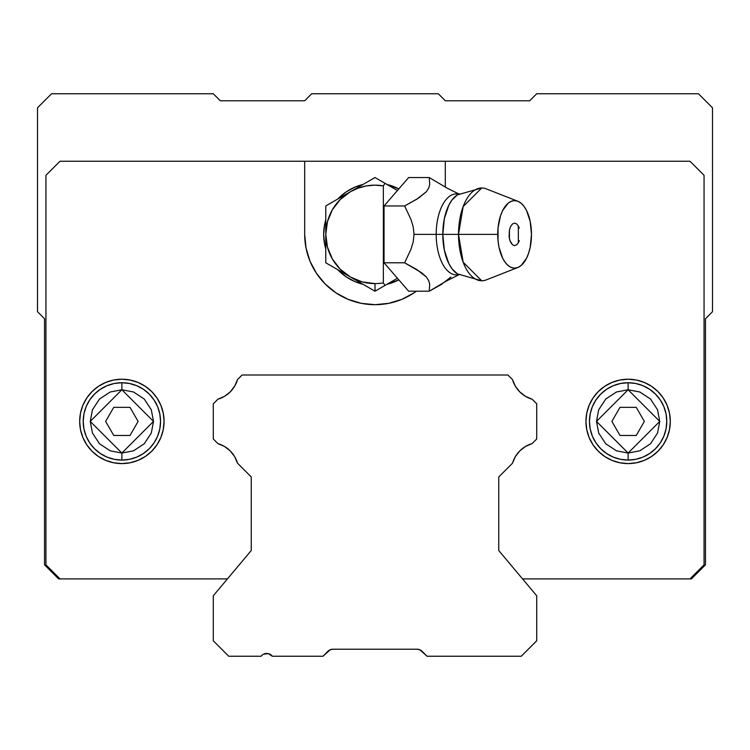 <?xml version="1.0" encoding="UTF-8"?>
<svg xmlns="http://www.w3.org/2000/svg" width="750" height="750" viewBox="0 0 750 750"><rect width="100%" height="100%" fill="white"/><g stroke="black" fill="none" stroke-linecap="round" stroke-linejoin="round"><path stroke-width="1.12" d="M417.084 649.219L332.906 649.219L330.056 649.819L327.938 651.272L330.047 649.828L327.938 651.272L330.047 649.828L327.938 651.272L330.047 649.828L327.938 651.272L330.047 649.828L332.906 649.219L417.084 649.219A7.031 7.031 0 0 1 422.053 651.272L419.944 649.828L427.031 656.25L422.053 651.272L419.775 649.753L417.084 649.219L419.944 649.828M251.25 476.953L237.487 463.191L251.25 476.953L251.25 550.528L251.25 476.953M217.903 443.606A28.828 28.828 0 0 1 237.487 463.191L234.619 456.581L230.194 450.891L224.512 446.475L217.903 443.606L213.281 438.984L213.281 403.828L217.903 399.206L213.281 403.828L213.281 438.984L217.903 443.606M237.487 379.622A28.828 28.828 0 0 1 217.903 399.206L224.512 396.337L230.194 391.922L234.619 386.231L237.487 379.622L242.109 375L507.891 375L512.512 379.622L507.891 375L242.109 375L237.487 379.622M532.087 399.206A28.828 28.828 0 0 1 512.512 379.622L515.381 386.231L519.797 391.922L525.487 396.337L532.087 399.206L536.719 403.828L536.719 438.984L532.087 443.606L536.719 438.984L536.719 403.828L532.087 399.206M512.512 463.191A28.828 28.828 0 0 1 532.087 443.606L525.487 446.475L519.797 450.891L515.381 456.581L512.512 463.191L498.75 476.953L498.75 550.528L536.719 595.781L536.719 640.781L521.25 656.25L427.031 656.25L521.25 656.25L536.719 640.781L536.719 595.781L498.75 550.528L498.75 476.953L512.512 463.191M330.216 649.753L322.969 656.25L327.938 651.272A7.031 7.031 0 0 1 332.906 649.219L330.216 649.753L332.906 649.219M322.969 656.25L272.344 656.25L322.969 656.25M262.209 655.069L261.094 656.25L228.75 656.25L261.094 656.25A7.031 7.031 0 0 1 272.344 656.25L268.331 653.625L269.859 654.178M228.75 656.25L213.281 640.781L213.281 595.781L251.25 550.528L213.281 595.781L213.281 640.781L228.75 656.25M263.569 654.178L268.331 653.625L263.569 654.178M58.594 578.906L44.531 564.844L44.531 318.75L37.5 311.719L37.5 107.812L51.562 93.75L213.281 93.75L220.312 100.781L304.688 100.781L311.719 93.75L438.281 93.75L445.312 100.781L529.688 100.781L536.719 93.75L698.438 93.75L712.5 107.812L712.5 311.719L705.469 318.75L705.469 564.844L691.406 578.906L689.991 578.906L704.053 564.844L704.053 175.312L689.991 161.25L60 161.25L45.938 175.312L45.938 564.844L60 578.906L58.594 578.906L44.531 564.844L44.531 318.75L37.5 311.719L37.5 107.812L51.562 93.75L213.281 93.75L220.312 100.781L304.688 100.781L311.719 93.75L438.281 93.75L445.312 100.781L529.688 100.781L536.719 93.75L698.438 93.75L712.5 107.812L712.5 311.719L705.469 318.75L705.469 564.844L691.406 578.906L689.991 578.906L704.053 564.844L704.053 175.312L689.991 161.25L60 161.25L45.938 175.312L45.938 564.844L60 578.906L58.594 578.906M628.116 453.047L596.484 421.406L628.116 389.766L628.116 382.734A38.672 38.672 0 0 0 589.453 421.406A38.672 38.672 0 0 0 628.116 460.078L628.116 453.047L639.769 450.825L650.494 443.775L657.534 433.05L659.756 421.406L657.534 409.762L650.494 399.028L639.769 391.988L628.116 389.766L616.472 391.988L605.747 399.028L598.697 409.762L596.484 421.406L598.697 433.05L605.747 443.775L616.472 450.825L628.116 453.047L628.116 460.078A38.672 38.672 0 0 0 666.788 421.406A38.672 38.672 0 0 0 628.116 382.734A38.672 38.672 0 0 1 666.788 421.406A38.672 38.672 0 0 1 628.116 460.078A38.672 38.672 0 0 1 589.453 421.406A38.672 38.672 0 0 1 628.116 382.734L628.116 389.766L659.756 421.406L628.116 453.047M121.875 453.047L90.234 421.406L121.875 389.766L121.875 382.734A38.672 38.672 0 0 0 83.203 421.406A38.672 38.672 0 0 0 121.875 460.078L121.875 453.047L133.519 450.825L144.244 443.775L151.294 433.05L153.516 421.406L151.294 409.762L144.244 399.028L133.519 391.988L121.875 389.766L110.231 391.988L99.497 399.028L92.456 409.762L90.234 421.406L92.456 433.05L99.497 443.775L110.231 450.825L121.875 453.047L121.875 460.078A38.672 38.672 0 0 0 160.547 421.406A38.672 38.672 0 0 0 121.875 382.734A38.672 38.672 0 0 1 160.547 421.406A38.672 38.672 0 0 1 121.875 460.078A38.672 38.672 0 0 1 83.203 421.406A38.672 38.672 0 0 1 121.875 382.734L121.875 389.766L153.516 421.406L121.875 453.047M355.359 281.794L363 284.278A51.328 51.328 0 0 1 337.772 269.719A51.328 51.328 0 0 0 338.691 270.656L346.481 277.05L355.359 281.794A51.328 51.328 0 0 1 338.719 270.684M325.781 248.944L324.656 244.388A51.328 51.328 0 0 0 325.781 248.944A51.328 51.328 0 0 1 325.781 219.816A51.328 51.328 0 0 0 324.656 224.344L325.781 219.816L325.781 234.375L327.459 221.634L332.372 209.766L340.191 199.575L350.391 191.756L358.116 188.147L366.347 185.925L374.841 185.156L383.344 185.869L383.344 282.881A49.219 49.219 0 0 1 375 283.594L375 291.206L384.975 285.45L383.344 282.881A49.219 49.219 0 0 1 375 283.594L362.259 281.916L350.391 277.003L340.191 269.175L332.372 258.984L327.459 247.116L325.781 234.375A49.219 49.219 0 0 1 383.344 185.869L384.975 183.3L397.434 190.5L384.047 205.959L404.634 205.959L418.463 198.169L426.356 191.728L428.794 187.931L429.722 184.294L429.244 177.544L446.822 187.959L459.666 194.381M338.691 198.094A51.328 51.328 0 0 0 337.772 199.031A51.328 51.328 0 0 1 363 184.472A51.328 51.328 0 0 0 346.491 191.691M346.462 191.709A51.328 51.328 0 0 0 338.709 198.075L346.481 191.7L355.359 186.956L363 184.472M324.656 224.381A51.328 51.328 0 0 0 324.647 244.369M585.938 421.462A42.188 42.188 0 0 0 628.116 463.594A42.188 42.188 0 0 1 585.938 421.406A42.188 42.188 0 0 1 628.116 379.219A42.188 42.188 0 0 1 670.303 421.406A42.188 42.188 0 0 1 628.116 463.594A42.188 42.188 0 0 0 636.319 462.787L628.116 463.594L619.894 462.778L611.972 460.378L604.678 456.488L598.294 451.238L593.044 444.844L589.144 437.55L586.744 429.637L585.938 421.406L586.744 413.175L585.938 421.406M628.097 379.219A42.188 42.188 0 0 0 585.938 421.35M164.062 421.35A42.188 42.188 0 0 0 121.894 379.219A42.188 42.188 0 0 1 164.062 421.406A42.188 42.188 0 0 1 121.875 463.594A42.188 42.188 0 0 1 79.688 421.406A42.188 42.188 0 0 1 121.875 379.219A42.188 42.188 0 0 0 79.688 421.416A42.188 42.188 0 0 0 130.078 462.787M60 578.906L227.438 578.906L60 578.906M113.747 407.344L129.994 407.344L113.747 407.344L105.638 421.406L113.747 407.344L129.994 407.344L138.112 421.406L129.994 407.344L138.112 421.406L129.994 435.469L138.112 421.406L129.994 435.469L113.756 435.469L105.638 421.406L113.756 435.469L129.994 435.469L113.756 435.469L105.638 421.406L113.747 407.344M636.244 407.344L644.363 421.406L636.244 407.344L619.997 407.344L636.244 407.344L644.363 421.406L636.234 435.469L644.363 421.406L636.234 435.469L619.997 435.469L636.234 435.469L619.997 435.469L611.878 421.406L619.997 407.344L611.878 421.406L619.997 435.469L611.878 421.406L619.997 407.344L636.244 407.344M98.438 386.325L92.044 391.575L98.438 386.325L105.731 382.434L113.644 380.025L121.875 379.219L130.106 380.025L138.019 382.434L145.312 386.325L151.706 391.575L156.956 397.969L151.706 391.575M86.794 444.844L92.044 451.238L86.794 444.844L82.903 437.55L80.494 429.637L79.688 421.406L80.494 413.175L82.903 405.262L86.794 397.969L92.044 391.575M105.731 460.378L113.644 462.778L105.731 460.378L98.438 456.488L92.044 451.238M163.247 429.637L164.062 421.406L163.247 429.637L160.847 437.55L156.956 444.844L151.706 451.238L145.312 456.488L138.019 460.378L130.106 462.778A42.188 42.188 0 0 0 164.062 421.462M121.875 460.078L114.328 459.337L107.072 457.134L100.388 453.562L94.528 448.753L89.719 442.894L86.147 436.209L83.944 428.953L83.203 421.406L83.944 413.859L86.147 406.603L89.719 399.919L94.528 394.059L100.388 389.25L107.072 385.678L114.328 383.475L121.875 382.734L129.422 383.475L136.669 385.678L143.362 389.25L149.222 394.059L154.031 399.919L157.603 406.603L159.806 413.859L160.547 421.406L159.806 428.953L157.603 436.209L154.031 442.894L149.222 448.753L143.362 453.562L136.669 457.134L129.422 459.337L121.875 460.078M644.269 460.378L651.562 456.488L644.269 460.378L636.347 462.778M663.197 397.969L657.947 391.575L663.197 397.969L667.097 405.262L669.497 413.175L670.303 421.406L669.497 429.637L667.097 437.55L663.197 444.844L657.947 451.238L651.562 456.488M628.116 460.078L620.578 459.337L613.322 457.134L606.638 453.562L600.778 448.753L595.969 442.894L592.397 436.209L590.194 428.953L589.453 421.406L590.194 413.859L592.397 406.603L595.969 399.919L600.778 394.059L606.638 389.25L613.322 385.678L620.578 383.475L628.116 382.734L635.662 383.475L642.919 385.678L649.603 389.25L655.462 394.059L660.272 399.919L663.844 406.603L666.047 413.859L666.788 421.406L666.047 428.953L663.844 436.209L660.272 442.894L655.462 448.753L649.603 453.562L642.919 457.134L635.662 459.337L628.116 460.078M401.944 299.316A70.312 70.312 0 0 0 416.4 291.206A70.312 70.312 0 0 1 304.688 234.375L304.688 161.25L60 161.25L45.938 175.312L60 161.25L445.312 161.25L445.312 186.844L445.312 161.25L304.688 161.25L304.688 234.375A70.312 70.312 0 0 0 325.247 284.062M325.312 284.128A70.312 70.312 0 0 0 348.047 299.316M348.131 299.353A70.312 70.312 0 0 0 401.869 299.353M636.384 462.778A42.188 42.188 0 0 0 628.144 379.219L636.347 380.025L644.269 382.434L651.562 386.325L657.947 391.575M704.053 175.312L689.991 161.25L445.312 161.25L689.991 161.25L704.053 175.312M335.934 292.838L348.094 299.334L335.934 292.838L325.275 284.091L316.537 273.441L310.041 261.281L306.038 248.091L304.688 234.375M414.056 292.838L401.906 299.334L388.716 303.337L375 304.688L361.284 303.337L348.094 299.334M386.991 184.472L398.812 188.906A51.328 51.328 0 0 0 386.991 184.472A51.328 51.328 0 0 1 398.812 188.906M398.812 279.844L386.991 284.278A51.328 51.328 0 0 0 398.812 279.844A51.328 51.328 0 0 1 386.991 284.278M324.656 244.388L323.672 234.375L324.656 224.362M337.772 199.031L338.7 198.084M522.553 578.906L689.991 578.906L522.553 578.906M586.744 413.175L589.144 405.262L593.044 397.969L598.294 391.575L604.678 386.325L611.972 382.434L619.894 380.025L628.116 379.219M156.956 397.969L160.847 405.262L163.247 413.175L164.062 421.406M130.106 462.778L121.875 463.594L113.644 462.778M458.747 194.128A40.509 20.25 90 0 0 436.2 234.375L414.028 234.375L413.184 226.781L410.991 219.525L404.634 205.959L416.85 199.181L426.356 191.728L428.794 187.931L429.722 184.294L429.244 177.544L446.822 187.959M458.616 194.194A41.334 20.662 90 0 0 442.791 234.375L436.2 234.375A40.509 20.25 -90 0 1 454.734 194.016M517.856 201.253L486.197 188.841A46.406 23.203 90 0 0 458.522 234.375L463.163 206.531L481.725 187.969L457.369 194.878L451.978 200.006L448.847 205.153L444.366 218.559L442.791 234.375L497.737 234.375A33.75 16.875 -90 0 1 517.856 201.253A33.75 16.875 -90 0 1 531.487 234.375L530.203 221.456L526.547 210.516L523.987 206.316L521.072 203.194L517.903 201.272L514.612 200.625L511.322 201.272L508.153 203.194L502.678 210.516L500.578 215.625L498.056 227.794L498.056 240.956L499.022 247.294L502.678 258.244L505.237 262.434L508.153 265.556L511.322 267.478L514.612 268.125L517.903 267.478L521.072 265.556L526.547 258.244L528.638 253.125L530.203 247.294L531.487 234.375A33.75 16.875 -90 0 1 517.856 267.497A33.75 16.875 -90 0 1 497.737 234.375L458.522 234.375A46.406 23.203 90 0 0 486.197 279.919L517.856 267.497M459.431 193.837L457.369 194.878M519.281 228.122L518.334 225.938L518.334 242.812L519.291 240.619M518.587 226.416L516.759 223.978L514.603 223.125L512.456 223.987L510.637 226.425L509.409 230.072L509.091 236.588L509.934 240.638L512.466 244.772L514.612 245.625L516.769 244.772L518.587 242.334L516.769 244.772L514.612 245.625L512.466 244.772L510.637 242.334L509.419 238.688L509.409 230.072L510.637 226.425L512.456 223.987L514.603 223.125L516.759 223.978L518.587 226.416M481.725 280.781L463.163 262.219L458.522 234.375L442.791 234.375L444.366 250.191L448.847 263.606L451.978 268.744L457.369 273.872L481.725 280.781M458.747 274.622A40.509 20.25 -90 0 1 436.2 234.375L442.791 234.375A41.334 20.662 90 0 0 458.616 274.556M450.919 277.022L441.412 284.456L429.244 291.206L429.722 284.438L428.775 280.791L426.309 276.975L421.462 272.644L404.634 262.791L410.972 249.262L413.184 241.988L414.028 234.375L436.2 234.375A40.509 20.25 90 0 0 454.734 274.734M325.781 219.778L325.781 205.959L375 177.544L384.975 183.3L375 177.544L325.781 205.959L325.781 262.791L350.391 277.003A49.219 49.219 0 0 1 325.781 234.375L325.781 262.791L375 291.206L375 283.594A49.219 49.219 0 0 1 350.391 277.003L375 291.206L397.434 278.25L408.656 291.206L384.047 262.791L397.434 278.25L384.975 285.45L383.344 282.881L383.344 185.869L384.975 183.3L397.434 190.5L408.656 177.544L429.244 177.544L408.656 177.544L384.047 205.959L384.047 262.791L404.634 262.791L410.972 249.262L413.184 241.988L414.028 234.375L413.184 226.781L410.991 219.525L404.634 205.959L384.047 205.959L384.047 262.791L404.634 262.791L416.812 269.541L426.309 276.975L428.775 280.791L429.722 284.438L429.244 291.206L408.656 291.206L429.244 291.206L446.784 280.819L459.666 274.369"/></g></svg>
